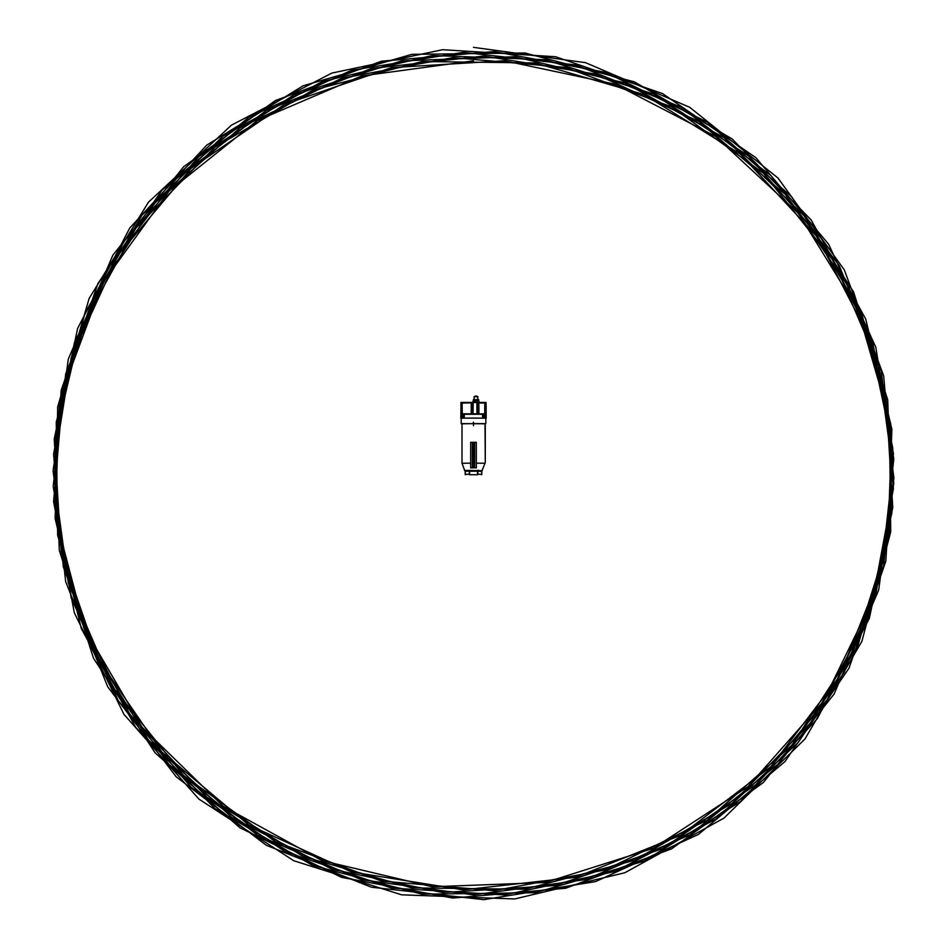 <?xml version="1.0" encoding="UTF-8"?>
<svg xmlns="http://www.w3.org/2000/svg" width="947" height="947" viewBox="0 0 947 947"><rect width="100%" height="100%" fill="white"/><g stroke="black" fill="none" stroke-linecap="round" stroke-linejoin="round"><path stroke-width="1.42" d="M461.177 418.243L460.917 402.57L472.364 402.392L486.06 402.558L485.835 418.243M478.969 402.428L478.933 400.83L476.98 400.912M485.136 404.476L484.84 413.91M478.91 413.863L478.874 403.055L484.994 402.96L478.744 403.055L478.78 402.428L485.858 402.428L478.78 402.428M479.016 413.863L484.663 413.898M476.838 402.392L471.275 402.475L471.18 413.863M462.053 413.898L463.592 413.863L461.769 414.04L462.006 403.28L461.781 404.476L461.035 404.369L461.059 402.475L476.838 402.522L476.992 413.732L478.886 413.78L478.744 403.055M484.757 403.28L484.746 413.78L484.923 403.114M486.095 412.43L486.06 405.979L486.095 412.43M473.595 423.676L473.607 422.457L473.63 423.593L485.835 423.64L473.192 423.676L473.382 422.208L473.689 423.664L461.307 423.783L462.018 423.806L462.006 463.261L470.683 463.154L470.659 467.854L472.648 467.806M485.835 423.64L485.835 418.172L473.453 418.065L461.177 418.172L461.177 423.64L473.192 423.676M461.947 418.101L461.639 404.476L461.023 404.476L460.822 418.112L486.048 418.112M486.178 418.231L486.119 404.594L486.048 418.243M461.059 402.428L471.275 402.475M472.375 402.392L472.091 413.744L476.992 413.875M486.048 416.988L486.036 414.466L486.048 416.988M471.346 402.866L462.077 403.055L462.29 413.78L471.949 413.886M471.144 402.664L461.982 403.114M484.935 414.324L463.604 413.863L484.544 413.898L484.935 418.101M461.923 413.768L462.148 403.28M482.52 418.065L482.52 414.265L463.201 414.289L463.213 418.065M462.716 423.605L469.499 423.688L462.692 423.735M484.248 423.735L477.324 423.688L484.213 423.605M473.63 423.534L473.417 422.267L473.169 423.534M473.109 423.664L473.382 422.267L473.216 423.593M474.352 467.806L470.659 467.854M470.683 463.154L470.683 442.308L470.683 467.818L476.317 467.806L476.317 442.308L476.341 467.854M476.329 463.154L484.994 463.261L485.278 462.314L484.994 423.783L461.177 423.64M473.571 424.232L473.5 425.641L473.571 424.232M469.819 470.399L482.177 470.73M478.827 470.399L477.181 470.399M469.369 474.731L477.631 474.731M481.585 474.79L481.751 471.286L477.868 471.227L477.868 474.246L481.834 474.364L481.751 471.286L484.994 463.261M468.564 470.422L469.132 471.215L465.249 471.275L465.166 474.364L469.132 474.246L469.617 471.215L469.617 474.719M468.173 470.399L464.492 470.458L468.445 470.659L464.492 470.458L465.249 471.275M478.436 470.422L477.868 471.227L469.617 471.215L469.404 470.41M477.596 470.41L477.383 474.731M485.278 462.314L485.278 425.037L485.266 462.302M473.654 444.238L473.654 442.865A0.698 0.698 180 0 1 474.198 443.551L474.198 443.551A0.698 0.698 180 0 1 473.346 444.238L473.346 444.238A0.698 0.698 180 0 1 473.346 442.865L473.346 444.238M473.654 467.214L473.654 465.853A0.698 0.698 180 0 1 474.198 466.528L474.198 466.528A0.698 0.698 180 0 1 473.346 467.214L473.346 467.214A0.698 0.698 180 0 1 473.346 465.853L473.346 467.214M475.323 401.919L473.595 401.907L475.323 401.919M473.689 400.226L473.666 401.907L473.855 400.214L476.98 400.226L476.968 401.907M473.713 401.907L473.76 400.226M473.784 401.895L473.784 400.226M473.831 401.895L473.831 400.214L473.855 401.895M475.37 401.895L475.37 400.214M475.264 401.895L475.264 400.214M475.205 401.895L475.205 400.214L475.205 401.895M475.086 401.895L475.086 400.214M475.027 401.895L475.027 400.214L475.027 401.895M474.921 401.895L474.921 400.214M474.861 401.895L474.861 400.214L474.861 401.895M474.755 401.895L474.755 400.214M474.696 401.895L474.696 400.214L474.707 401.895M474.601 401.895L474.601 400.214M474.542 401.895L474.542 400.214M474.447 401.895L474.447 400.214M474.388 401.895L474.388 400.214M474.305 401.895L474.305 400.214M474.258 401.895L474.258 400.214M474.175 401.895L474.175 400.214L474.127 401.895M474.056 401.895L474.056 400.214L474.009 401.895M473.95 401.895L473.95 400.214M473.914 401.895L473.914 400.214M476.957 401.907L476.957 400.226L476.909 401.907M476.874 401.907L476.874 400.226L476.85 401.907M476.815 401.895L476.815 400.226M476.779 401.895L476.779 400.214M476.72 401.895L476.72 400.214L476.696 401.895M476.625 401.895L476.625 400.214M476.59 401.895L476.59 400.214M476.507 401.895L476.507 400.214M476.471 401.895L476.471 400.214M476.388 401.895L476.388 400.214M476.341 401.895L476.341 400.214M476.246 401.895L476.246 400.214L476.199 401.895M476.104 401.895L476.104 400.214M476.045 401.895L476.045 400.214M475.939 401.895L475.939 400.214L475.939 401.895M475.879 401.895L475.879 400.214M475.773 401.895L475.773 400.214L475.773 401.895M475.714 401.895L475.714 400.214M475.607 401.895L475.607 400.214L475.607 401.895M475.548 401.895L475.548 400.214M475.441 401.895L475.441 400.214L475.441 401.895M478.685 400.782L478.697 399.67L476.033 399.646L473.37 399.67L473.37 400.782M472.577 467.806L471.985 467.782M475.015 467.782L474.423 467.806M475.761 467.818L471.239 467.818M470.683 467.534L470.683 442.308L476.317 442.308M474.198 464.29L474.198 445.8L473.086 445.516L472.802 464.29L474.198 464.29M474.198 445.8L472.802 445.8M472.802 443.551A0.698 0.698 0 0 0 473.5 444.25L472.802 443.551L473.346 442.865A0.698 0.698 180 0 1 473.654 442.865L474.198 443.551A0.698 0.698 0 0 1 473.5 444.25L474.198 443.551M473.5 443.989L473.5 443.137M472.802 466.528A0.698 0.698 0 0 0 473.5 467.238L472.802 466.528L473.346 465.853A0.698 0.698 180 0 1 473.654 465.853L474.198 466.528A0.698 0.698 0 0 1 473.5 467.238L474.198 466.528M473.5 466.966L473.5 466.125L473.5 466.966M473.5 466.954L473.5 466.113M473.5 60.797L361.482 75.997L257.324 120.529L169.016 191.164L102.738 282.833L63.319 388.838L53.588 501.519L74.304 612.721L123.95 714.346L198.894 799.067L293.748 860.728L401.635 894.82L514.706 898.952L624.807 872.767L723.934 818.125L804.926 739.062L861.924 641.249L890.736 531.776L889.351 418.586L857.852 309.847L798.475 213.466L715.565 136.404L615.136 84.224L504.42 60.738L391.49 67.639L284.479 104.383L191.164 168.353L118.328 254.885L71.191 357.706L53.21 469.369L65.698 581.778L107.709 686.788L176.213 776.8L266.285 845.257L371.354 887.209L483.81 899.65L595.545 881.61L698.413 834.425L785.004 761.542L849.021 668.168L885.824 561.121L892.772 448.132L869.346 337.369L817.214 236.892L740.211 153.935L643.865 94.511L535.185 62.964L422.042 61.508L312.605 90.285L214.851 147.223L135.835 228.156L81.253 327.224L55.115 437.277L59.294 550.29L93.445 658.118L155.166 752.912L239.934 827.796L341.618 877.396L452.879 898.064L565.608 888.274L671.672 848.808L763.4 782.482L834.094 694.068L878.674 590.028L893.921 477.844L878.674 365.672L834.094 261.621L763.4 173.206L671.672 106.881L565.608 67.415L452.879 57.637L341.618 78.305L239.934 127.892L155.166 202.776L93.445 297.583L59.294 405.399L55.115 518.423L81.253 628.465L135.835 727.533L214.851 808.466L312.617 865.416L422.042 894.181L535.185 892.737L643.865 861.19L740.211 801.766L817.214 718.809L869.346 618.32L892.772 507.556L885.824 394.568L849.021 287.521L785.004 194.159L698.413 121.263L595.545 74.091L483.81 56.039L371.354 68.48L266.285 110.444L176.213 178.888L107.709 268.912L65.698 373.911L53.21 486.32L71.191 597.995L118.328 700.804L191.164 787.348L284.479 851.306L391.49 888.049L504.42 894.951L615.136 871.465L715.565 819.285L798.475 742.235L857.852 645.842L889.351 537.115L890.748 423.925L861.924 314.44L804.926 216.638L723.934 137.564L624.807 82.934L514.706 56.749L401.635 60.868L293.748 94.972L198.894 156.634L123.95 241.355L74.304 342.98L53.588 454.169L63.319 566.851L102.726 672.867L169.016 764.525L257.371 835.159L361.375 879.692L473.5 894.891L585.625 879.585L689.629 834.958L777.984 764.217L844.274 672.441L883.681 566.33L893.412 453.542L872.696 342.246L823.05 240.514L748.106 155.687L653.252 93.919L545.365 59.708L432.294 55.482L322.193 81.56L223.066 136.096L142.074 215.052L85.076 312.759L56.252 422.137L57.649 535.221L89.148 643.853L148.525 740.128L231.435 817.072L331.864 869.157L442.58 892.536L555.51 885.528L662.521 848.678L755.836 784.613L828.672 697.963L875.809 595.047L893.79 483.278L881.302 370.762L839.291 265.645L770.787 175.526L680.715 106.975L575.646 64.917L463.19 52.369L351.455 70.303L248.588 117.381L161.996 190.158L97.979 283.425L61.176 390.365L54.228 503.248L77.654 613.905L129.786 714.287L206.789 797.137L303.135 856.455L411.815 887.895L524.958 889.245L634.383 860.373L732.149 803.316L811.165 722.277L865.747 623.102L891.885 512.954L887.706 399.835L853.555 291.901L791.834 197L707.066 122.009L605.382 72.315L494.121 51.54L381.392 61.212L275.328 100.571L183.6 166.802L112.906 255.11L68.326 359.043L53.079 471.121L68.326 583.198L112.906 687.131L183.6 775.439L275.328 841.67L381.392 881.03L494.121 890.701L605.382 869.926L707.066 820.232L791.834 745.242L853.555 650.34L887.706 542.406L891.885 429.287L865.747 319.139L811.165 219.964L732.149 138.925L634.395 81.868L524.958 52.996L411.815 54.346L303.135 85.786L206.789 145.104L129.786 227.955L77.654 328.337L54.228 438.994L61.176 551.876L97.979 658.816L161.996 752.084L248.588 824.861L351.455 871.938L463.19 889.872L575.646 877.324L680.715 835.266L770.787 766.715L839.291 676.596L881.302 571.479L893.79 458.964L875.809 347.194L828.672 244.279L755.836 157.628L662.521 93.564L555.51 56.713L442.58 49.706L331.864 73.085L231.435 125.17L148.525 202.113L89.148 298.388L57.649 407.021L56.264 520.104L85.076 629.483L142.074 727.189L223.066 806.146L322.193 860.681L432.294 886.759L545.365 882.533L653.252 848.323L748.106 786.555L823.05 701.727L872.696 599.996L893.412 488.699L883.681 375.912L844.262 269.8L777.984 178.024L689.676 107.283L585.518 62.656L473.5 47.35M485.858 402.475L485.243 404.369M460.822 418.112L461.035 404.369M477.655 402.392L478.081 413.886M473.192 402.392L473.027 413.875M471.357 403.055L471.215 413.78M484.817 414.04L485.243 404.476L485.858 404.476L485.906 418.101M484.544 413.898L483.207 413.863L483.597 418.065M464.279 413.863L464.279 418.065M463.201 414.289L461.947 414.324M482.52 413.863L483.597 414.289M473.571 423.593L473.417 422.326M482.035 470.718L478.555 470.659L482.035 470.718M465.249 471.286L465.368 474.79M474.068 399.658L474.068 396.734L476.033 395.882L477.986 396.734L474.554 396.746M477.501 396.746L477.986 399.658M470.683 442.308L470.683 467.806M472.364 442.296L472.364 467.794M474.636 442.296L474.636 467.794M473.086 402.392L473.086 400.936M460.893 404.476L460.917 402.57M462.006 463.261L464.776 470.742"/></g></svg>
